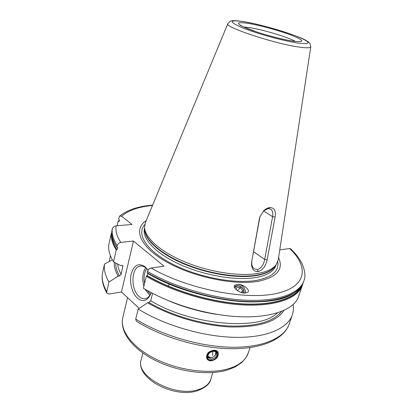 <?xml version="1.0" encoding="UTF-8"?>
<svg xmlns="http://www.w3.org/2000/svg" width="413" height="413" viewBox="0 0 413 413"><rect width="100%" height="100%" fill="white"/><g stroke="black" fill="none" stroke-linecap="round" stroke-linejoin="round"><path stroke-width="0.62" d="M251.615 262.183L259.436 218.534L259.87 216.799L264.072 210.362C266.049 208.653 268.016 207.708 269.983 207.522C274.413 207.76 276.116 210.935 275.094 217.052L267.144 259.823C265.714 266.215 262.714 270.159 258.151 271.661C253.37 271.697 251.192 268.543 251.615 262.183L259.963 216.526M259.436 218.534L259.653 217.899M257.82 273.447C239.349 276.627 209.494 272.1 185.148 262.033C160.771 251.971 145.082 237.94 144.571 227.563L145.386 222.628L227.852 23.608C223.583 26.86 275.177 43.974 299.57 47.118C306.813 48.114 310.561 47.996 310.808 46.767L278.248 259.725L276.39 264.366C273.344 268.755 267.154 271.785 257.82 273.447M267.144 259.823L264.681 259.472C263.608 264.976 261.192 268.362 257.444 269.627L254.186 268.806C252.214 267.159 251.434 264.692 251.832 261.408M275.094 217.052L272.58 216.686L264.681 259.472L253.587 251.667M214.141 350.178C215.994 350.229 217.3 350.89 218.059 352.155C218.988 356.708 216.613 359.615 210.94 360.879C209.024 360.817 207.651 360.064 206.82 358.613C205.891 353.926 208.333 351.112 214.141 350.178M139.217 308.382L121.479 292.006L108.96 294.051L106.941 293.251L106.791 291.728L108.986 282.017L118.128 276.152L119.45 275.961L121.169 274.356C119.151 270.752 117.994 267.309 117.69 264.026M119.398 220.253L118.097 221.306L119.14 221.373L119.052 219.396L118.65 218.849L119.636 216.128L121.654 216.242L131.948 224.46L116.182 225.844C114.117 226.226 112.816 227.269 112.274 228.972C111.613 234.016 113.26 239.571 117.225 245.647C117.798 243.846 118.97 242.767 120.741 242.395L133.461 241.037L164.033 266.189L151.143 268.006C149.341 268.445 148.128 269.596 147.503 271.46C174.394 287.2 214.239 298.831 246.324 300.246C278.465 301.655 299.74 293.344 303.839 280.897C305.801 276.793 305.145 270.902 301.867 263.22C296.596 254.088 294.159 252.488 290.576 248.781L289.596 248.507L279.751 249.891M302.832 283.597L302.357 285.259C298.207 297.856 276.927 306.332 244.847 305.026C212.819 303.715 173.093 292.11 146.305 276.307L146.852 275.667C173.13 291.119 211.843 302.559 243.448 304.133C275.099 305.697 296.679 297.819 301.686 285.724M111.789 232.927L111.365 233.077C110.689 238.172 112.321 243.778 116.259 249.901L116.936 249.622C113.621 244.491 111.964 239.705 111.964 235.265M300.7 287.143C294.505 298.599 272.472 305.703 241.316 303.787C210.191 301.862 172.732 290.597 147.1 275.559L146.852 275.667M111.365 233.077L108.81 244.61C108.098 249.85 109.682 255.595 113.554 261.847L120.581 265.544L121.902 265.368L122.888 265.791L121.169 274.356M116.259 249.901L113.554 261.847M118.097 221.306L117.101 225.766M117.225 245.647L116.858 247.258C112.904 241.166 111.262 235.591 111.928 230.526L112.274 228.972M146.305 276.307L143.357 288.217C151.158 292.884 159.826 297.143 169.361 300.994C184.807 307.169 200.733 311.619 217.145 314.339C260.825 321.675 294.154 312.311 298.723 296.002L302.357 285.259M147.503 271.46L147.198 272.683C174.064 288.439 213.877 300.065 245.952 301.454C278.078 302.837 299.353 294.484 303.467 281.996C299.172 294.82 277.825 303.121 245.823 301.795C213.846 300.442 174.178 288.888 147.343 273.158L147.198 272.683M116.858 247.258L117.891 247.702L116.936 249.622M133.461 241.037L121.479 292.006M147.1 275.559L148.164 273.633M108.986 282.017C105.222 275.554 103.725 269.581 104.489 264.093L112.336 259.782M104.489 264.093L102.378 273.664C101.541 279.88 103.064 286.41 106.941 293.251M223.913 315.331L214.538 314.045C199.84 311.608 185.576 307.628 171.746 302.094L163.058 298.341M152.598 293.349L150.719 300.783L148.938 302.486L147.601 302.729C170.569 316.229 203.186 325.785 230.506 326.967C258.863 327.432 276.684 321.887 283.974 310.328M118.128 276.152C115.33 271.202 114.055 266.566 114.303 262.24M109.28 261.45L110.4 255.693M292.802 293.71C269.653 310.215 192.226 300.53 147.462 273.205L147.343 273.158M147.601 302.729L138.205 309.063L135.727 319.089L136.326 321.18C162.077 337.385 200.073 348.438 231.156 348.722C262.178 348.959 283.974 339.218 289.27 323.911C284.681 337.788 263.355 347.663 231.807 347.24C200.305 346.806 161.628 335.449 135.727 319.089M293.07 304.433C293.689 308.052 293.447 311.521 292.342 314.835C287.856 328.418 266.54 337.973 234.863 337.349C203.237 336.714 164.312 325.299 138.205 309.063M151.241 292.641L150.998 293.375C147.673 300.963 143.135 302.548 137.39 298.14C132.036 293.323 129.207 282.069 131.21 273.819C134.039 264.95 138.66 262.601 145.077 266.772L148.045 270.21M278.574 257.588C283.757 269.224 277.144 277.092 258.739 281.207C235.002 285.703 193.284 277.159 166.563 261.93C139.677 246.747 132.94 229.086 146.212 220.635M244.475 293.116L247.754 292.301C250.65 290.019 243.525 284.459 238.167 284.283L234.801 285.135C231.977 287.35 239.055 292.967 244.475 293.116M245.456 293.111C245.498 288.264 243.071 285.321 238.167 284.283L234.589 285.378M244.078 293.091C244.197 289.023 242.188 286.545 238.053 285.657L235.968 286.018L234.408 287.283M234.837 288.14C235.518 286.679 236.721 285.961 238.446 285.997C242.369 286.932 244.098 289.281 243.629 293.039M241.977 292.703L242.73 290.86L240.459 287.649L236.933 287.463L236.055 289.554M240.459 287.649L237.589 290.447L237.134 290.427M242.73 290.86L241.094 292.435M237.955 290.969L237.589 290.447M151.199 292.776C149.805 296.147 147.844 298.109 145.309 298.666C143.177 299.043 141.091 298.325 139.052 296.513C130.353 289.379 131.184 266.865 140.275 266.08C142.222 265.796 144.147 266.447 146.057 268.037L147.808 269.854M217.956 351.979C218.818 356.574 216.407 359.413 210.728 360.497C208.911 360.451 207.594 359.79 206.768 358.52M213.98 350.714C207.223 350.41 204.239 360.564 211.1 360.348C217.775 360.632 220.831 350.585 213.98 350.714M212.375 357.379L210.356 357.761L207.853 356.842M214.171 356.326C215.643 355.02 216.252 353.605 215.989 352.082M215.612 351.799L215.746 352.645C215.478 355.655 213.867 357.307 210.909 357.606L207.801 356.367M263.577 210.826L268.311 208.56L270.799 209.133C272.57 210.563 273.163 213.077 272.58 216.686L263.515 210.888M168.303 286.126L169.351 284.061M258.151 271.661L257.444 269.627M198.405 389.588C205.173 387.435 209.314 383.982 210.826 379.217C210.083 383.713 205.617 387.564 197.419 390.77C174.265 398.586 135.17 378.323 141.158 359.764C134.87 376.067 175.169 397.755 198.405 389.588M227.955 368.886C239.168 365.484 245.972 360.105 248.373 352.754L245.967 357.751L241.471 362.779L234.976 367.043L226.83 370.182C207.579 375.773 177.698 371.726 154.978 360.234C132.336 348.753 119.471 331.727 122.754 317.68C119.605 330.188 132.083 347.219 155.242 358.804C178.354 370.399 208.854 374.441 227.955 368.886M118.588 221.482L119.409 220.785M122.971 266.602L122.294 265.378M150.719 300.783C192.221 325.78 260.51 330.942 277.381 312.853M119.45 275.961C116.874 271.372 115.64 267.051 115.743 263.004M281.547 311.371C273.287 321.975 255.492 326.843 228.162 325.981C201.843 324.499 170.967 315.32 148.938 302.486M102.409 273.478C101.613 279.085 103.074 285.166 106.791 291.728M151.143 268.006C187.079 288.852 244.475 300.344 275.605 293.658C307.055 287.159 309.244 266.901 289.596 248.507M116.182 225.844C115.289 230.81 116.807 236.329 120.741 242.395M152.5 205.462C138.592 206.784 128.309 210.377 121.654 216.242M144.777 224.605C136.12 233.944 146.202 250.546 172.19 263.917C198.059 277.314 235.26 284.325 257 280.293C272.373 277.092 279.291 270.907 277.748 261.734M276.121 264.759L275.936 265.347C273.989 271.289 267.356 275.337 256.029 277.479C236.716 280.928 204.905 275.693 180.321 264.635C155.675 253.592 141.871 238.724 144.452 228.637L144.596 228.038M144.633 228.673C143.941 238.921 158.845 253.231 183.196 263.618C207.502 274.015 237.94 278.785 256.638 275.507C266.71 273.664 273.086 270.257 275.765 265.285M276.39 264.366L275.264 266.024C272.224 270.401 266.08 273.421 256.824 275.094C238.507 278.285 208.952 273.814 184.854 263.835C160.724 253.861 145.185 239.907 144.679 229.566L144.571 227.563M145.015 289.193L149.785 295.46M147.214 290.453L150.497 294.293M145.686 267.732C142.521 272.626 141.917 278.77 143.869 286.152M146.703 268.626C144.23 272.482 143.517 277.391 144.56 283.354M211.182 360.069C217.47 360.332 220.346 350.869 213.893 350.998C207.532 350.709 204.724 360.27 211.182 360.069M211.131 359.155C215.431 358.319 217.217 356.171 216.5 352.723C216.278 351.979 215.333 351.499 213.676 351.277C209.37 352.082 207.517 354.173 208.1 357.55L211.131 359.155M212.535 355.547L212.865 351.329M269.983 207.522L268.311 208.56M295.383 41.419C288.248 37.232 263.339 29.746 249.829 27.681L243.82 27.026M248.507 23.433C235.797 21.615 235.219 23.252 246.767 28.352C258.621 33.19 281.196 39.431 293.23 41.192C305.006 42.549 304.675 40.66 292.239 35.528C280.396 30.898 260.582 25.415 248.507 23.433M297.964 43.076C311.954 44.64 311.454 42.343 296.457 36.194C282.27 30.665 258.817 24.176 244.351 21.781C229.019 19.55 228.213 21.486 241.935 27.588C256.137 33.417 283.561 40.995 297.964 43.076M212.84 372.547L210.826 379.217M142.893 353.017L141.158 359.764M250.025 347.586L248.373 352.754M127.555 297.613L122.754 317.68M303.839 280.897L303.467 281.996M214.538 314.045L217.145 314.339M171.746 302.094L169.361 300.994M292.342 314.835L289.27 323.911M119.677 216.092C127.385 209.907 138.376 206.247 152.65 205.106M147.606 269.57L147.224 269.054M264.072 210.362L263.597 210.806M292.755 41.073C283.798 39.736 268.228 35.792 256.241 31.775C244.176 27.232 238.874 25.023 240.345 25.136M292.848 41.088C300.117 42.023 299.461 41.455 299.332 41.605M310.808 46.767L310.003 43.551C308.862 42.307 309.285 42.42 305.966 40.402C298.64 35.833 263.262 24.677 244.062 21.698M243.99 21.683C234.047 20.18 231.683 20.588 230.201 21.28L227.852 23.608"/></g></svg>
